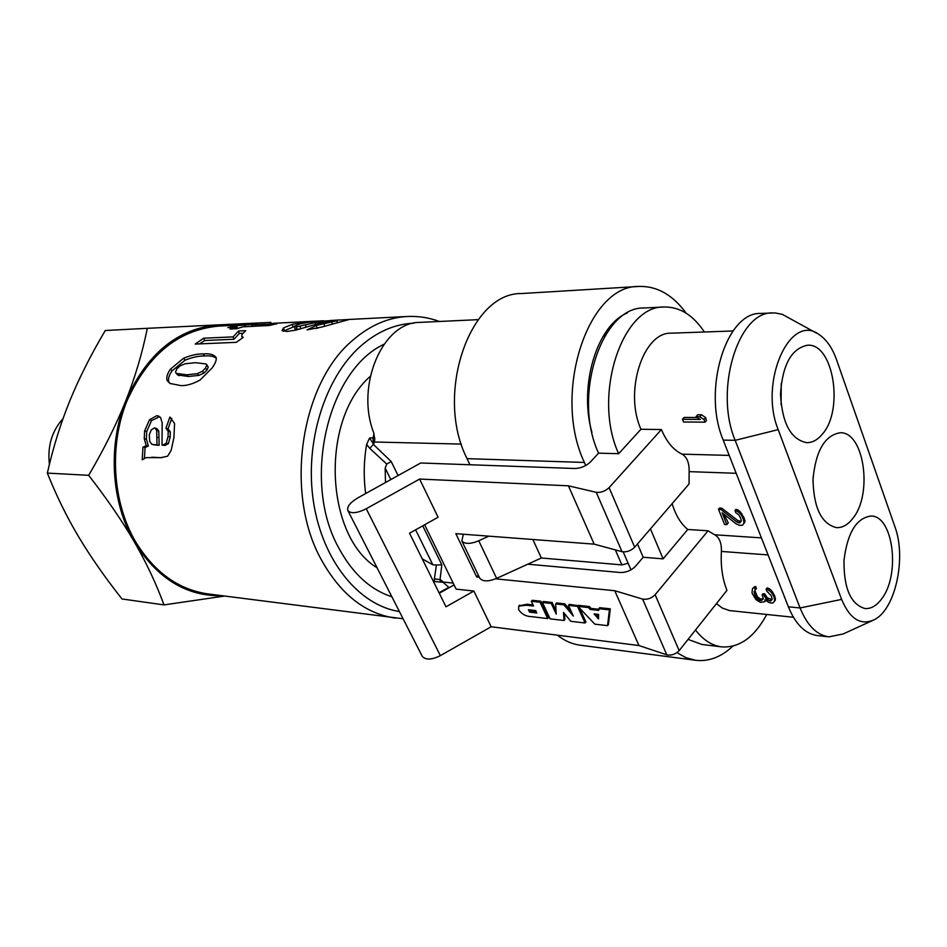 <?xml version="1.0" encoding="UTF-8"?>
<svg xmlns="http://www.w3.org/2000/svg" width="947" height="947" viewBox="0 0 947 947"><rect width="100%" height="100%" fill="white"/><g stroke="black" fill="none" stroke-linecap="round" stroke-linejoin="round"><path stroke-width="1.42" d="M265.989 324.466L274.488 323.258L277.045 323.732L269.197 325.508L242.811 326.833L236.833 328.704L229.979 329.047L235.957 327.177L227.848 327.591L236.845 325.65L253.749 324.324L218.426 326.123C178.166 329.864 147.602 354.995 126.697 401.528C108.976 446.096 112.563 502.111 135.326 541.317C154.089 572.071 178.285 589.602 207.902 593.899L403.091 618.758M243.225 337.381L236.312 342.341L195.189 344.069L203.688 338.197L233.08 336.872L238.561 331L245.77 330.657L242.03 334.327L241.769 336.268L243.225 337.381M203.238 353.929C209.559 353.314 213.856 354.521 216.153 357.54C216.685 360.038 215.312 363.53 212.057 368.016L200.219 379.913C192.786 384.056 186.239 385.938 180.557 385.559L169.939 383.405L167.11 380.505C166.199 377.356 167.323 373.568 170.484 369.117L183.576 358.238C191.211 355.149 197.757 353.716 203.238 353.929L204.576 355.989C209.855 355.492 213.726 356.238 216.188 358.226M253.749 324.324L257.111 324.217M168.081 436.531L168.187 431.264L165.926 428.198L169.904 417.035L174.568 423.546L173.928 437.55L171.182 450.31L167.666 456.158L160.931 457.661L146.098 457.638L142.216 459.792L142.938 447.256L146.217 445.67L144.252 438.721L144.607 430.956L149.531 419.734L156.717 415.709L158.694 416.088L160.576 417.58L162.174 422.836L162.02 445.078L162.789 445.09L166.175 443.35L168.081 436.531L170.211 437.041L170.294 431.868L168.021 428.861L171.774 418.325M338.576 319.991L309.042 322.193L299.844 323.945L294.529 326.182L296.411 326.893L315.351 322.56L330.988 320.453L349.218 319.482L321.933 327.011L307.148 329.852L316.369 325.425L337.002 320.725L331.509 320.986L319.388 323.306L295.819 330.136L286.87 331.474L282.017 330.621L283.555 327.863L292.469 324.3L310.58 321.483L323.625 320.773M383.949 344.294C327.449 370.49 301.596 481.609 338.671 547.78C352.426 573.361 370.159 589.697 391.88 596.788M199.557 343.879L204.623 340.529L234.027 339.239L239.283 333.474L242.704 333.308M239.283 333.474L238.561 331M234.027 339.239L233.08 336.872M204.623 340.529L203.688 338.197M170.342 383.713L168.838 382.067C167.891 378.978 168.968 375.249 172.058 370.881L184.985 360.215C192.561 357.185 199.095 355.776 204.576 355.989M177.693 374.953L188.429 376.492L198.906 375.379L204.007 373.059L207.014 370.005L208.269 367.069L206.339 364.11M204.007 373.059L202.386 371.295L205.44 368.194L206.718 365.199L206.245 363.991L195.437 362.677L184.996 363.79L179.859 365.98L176.805 368.951L175.562 371.982L176.178 373.378L186.76 374.811L197.248 373.674L202.386 371.295M198.906 375.379L197.248 373.674M178.971 375.71L177.326 374.029M208.269 367.069L206.718 365.199M207.014 370.005L205.44 368.194M184.985 360.215L183.576 358.238M172.058 370.881L170.484 369.117M168.838 382.067L167.11 380.505M236.17 328.337L238.608 328.1M236.253 328.739L235.957 327.177M271.706 324.845L271.73 324.182M245.143 326.715L244.965 325.235M237.141 328.171L236.845 325.65M265.953 324.17L251.831 324.88L265.953 324.17L266.131 325.661M252.009 326.372L251.831 324.88M162.02 445.078L164.932 445.433L168.329 443.729L170.211 437.041M144.418 458.36L145.092 447.54L148.359 445.99L146.383 439.159L146.702 431.548L151.579 420.539L159.676 416.716M161.736 457.697L151.698 457.212M153.58 444.806L159.155 445.279L158.788 430.992L157.048 428.695L154.491 427.914L151.331 429.82L149.271 434.756L149.65 441.255L151.804 444.321L157.001 444.948L156.693 430.376L154.929 428.032M170.294 431.868L168.187 431.264M168.329 443.729L166.175 443.35M164.932 445.433L162.789 445.09M158.753 416.609L156.717 415.709M151.579 420.539L149.531 419.734M146.702 431.548L144.607 430.956M146.383 439.159L144.252 438.721M148.359 445.99L146.217 445.67M147.436 446.404L145.282 446.108M145.092 447.54L142.938 447.256M168.021 428.861L165.926 428.198M158.788 430.992L156.693 430.376M159.155 445.279L157.001 444.948M283.224 331.213L294.458 326.514M315.86 328.526L318.512 327.887M295.085 329.059L299.524 329.189M292.943 326.904L292.469 324.3M284.218 330.42L283.555 327.863M337.203 322.43L337.002 320.725M332.184 323.945L331.888 322.158M324.549 326.218L324.111 324.182M316.996 328.053L316.369 325.425M344.672 320.488L344.637 319.695M331.036 321.057L330.988 320.453M306.023 327.248L305.526 324.975M300.696 328.858L300.092 326.36M297.062 329.473L296.411 326.893M147.33 328.313L218.485 324.868C177.705 328.289 146.809 353.622 125.773 400.877C135.078 377.391 142.263 353.195 147.33 328.313L105.283 330.503C90.77 355.018 78.932 378.504 69.782 400.936C60.644 423.333 53.162 447.386 47.35 473.098C56.335 495.624 66.704 516.778 78.483 536.547C90.296 556.351 104.797 577.173 121.997 598.978L163.985 604.896C156.231 583.719 146.394 562.79 134.45 542.098C157.297 578.605 186.535 596.492 222.166 595.746M232.642 325.401L218.485 324.868L270.735 322.394L271.943 324.052M224.593 596.065L163.985 604.896M134.45 542.098C122.483 521.43 107.224 499.164 88.663 475.311C104.063 449.15 116.422 424.339 125.773 400.877C107.556 445.646 111.213 502.798 134.45 542.098M47.35 473.098L88.663 475.311M439.017 592.751L448.842 587.294M63.023 418.633C51.836 431.11 47.303 446.345 49.422 464.361M422.078 655.951L422.326 656.449C425.748 660.166 431.761 659.905 440.367 655.632L491.162 626.76L638.941 645.534L614.733 590.715L495.612 578.842M479.277 577.208L476.672 576.948L455.827 533.658L594.171 544.146L568.401 485.811L596.243 492.322C600.883 492.795 605.169 491.244 609.087 487.646L661.42 429.547L640.953 429.263L618.651 453.696L598.575 453.151L590.455 461.947C586.027 466.102 580.831 468.292 574.853 468.505L420.693 462.988L357.599 498.027C349.857 502.727 346.638 506.965 347.963 510.729C351.159 513.866 357.244 513.215 366.252 508.752L440.367 655.632M766.75 614.485C754.451 637.248 739.394 648.044 721.578 646.872C711.86 645.594 703.171 639.971 695.512 630.004M721.578 646.872L701.869 644.457L688.078 639.379M638.941 645.534L666.806 654.827C671.411 655.703 675.519 654.306 679.153 650.636L726.941 590.36C722.407 578.901 720.56 565.927 721.413 551.438L768.088 554.93M716.453 603.582L722.182 607.986L729.391 610.566L793.397 617.255M754.499 586.761L752.451 588.774L755.718 586.442L756.381 588.655L754.96 590.052M763.294 598.883L760.678 599.037L757.517 596.977L754.866 590.585M764.762 593.911L762.962 593.745L762.169 594.763L763.969 594.941L764.762 593.911L767.378 597.924L772.089 599.534M769.047 588.525L767.106 587.909L766.064 589.247L768.041 589.815L769.047 588.525L771.403 590.455L774.764 596.018L775.356 600.102L773.19 602.848L771.545 603.085L768.668 602.41L765.01 599.723L764.916 601.653L765.839 600.445M816.574 333.166L782.317 314.345L775.048 312.936L760.701 313.433C726.16 311.776 701.999 390.484 723.224 440.106L788.354 606.79C795.551 624.262 805.187 633.851 817.261 635.555L828.897 636.858L843.15 633.957L871.891 620.818M772.598 312.924C738.139 311.232 713.991 390.413 735.168 440.331L723.224 440.106M841.623 599.415C849.861 618.959 860.669 625.766 874.057 619.823C895.365 609.797 906.67 557.937 894.856 526.568L836.556 359.789C832.354 347.975 826.553 339.594 819.167 334.634C790.106 312.096 758.654 382.233 778.197 429.63L841.623 599.415L800.073 607.95C807.246 625.517 816.847 635.153 828.897 636.858M881.858 598.599C876.744 605.654 871.122 608.968 865.002 608.542C850.749 604.387 843.741 588.347 843.978 560.423C847.399 532.759 856.419 517.962 871.039 516.032C893.199 515.57 900.633 574.403 881.858 598.599M852.868 518.352C847.932 524.768 842.475 527.87 836.521 527.645C821.44 523.94 813.603 507.805 813.011 479.241C815.758 450.819 824.79 435.324 840.107 432.767C864.055 431.394 873.075 494.05 852.868 518.352M822.422 434.069C817.699 439.822 812.479 442.699 806.761 442.687C790.852 439.515 782.092 423.321 780.506 394.094C782.447 364.82 791.42 348.532 807.412 345.241C833.301 342.719 844.227 409.731 822.422 434.069M536.286 611.845L530.427 611.158L528.675 609.761M528.426 609.738L529.562 612.141L536.819 612.993L535.694 610.578L528.426 609.738M547.686 618.569L540.074 602.233L531.338 601.274L533.563 606.033L526.295 605.216L518.731 606.139L518.66 609.75C521.785 614.224 526.118 616.533 531.693 616.663L547.686 618.569L548.55 617.574L540.95 601.238L532.202 600.291L531.338 601.274M540.074 602.233L540.95 601.238M519.145 605.808L527.171 604.233L526.295 605.216M533.031 604.896L527.171 604.233M491.162 626.76L473.855 591.046L456.134 589.141L424.623 524.768M568.401 485.811L419.604 479.064L438.094 517.24L409.53 533.22L445.99 606.814L473.855 591.046M591.011 608.424L590.135 609.442L598.693 610.389L599.593 607.666L610.294 608.838L608.388 624.641L607.536 625.659L594.811 624.156L578.013 606.411L578.889 605.405L589.354 606.542L591.011 608.424L598.705 609.276M564.495 613.632L564.885 619.504L564.021 620.498L550.077 618.853L542.465 602.493L551.272 603.464L556.185 614.082L555.676 603.949L563.962 604.861L573.337 616.071L568.437 605.358L577.492 606.352L585.068 622.996L570.804 621.303L563.489 612.389L564.021 620.498M542.465 602.493L543.329 601.511L552.148 602.47L556.019 610.862M555.676 603.949L556.552 602.955L564.838 603.866L571.266 611.549M568.437 605.358L569.301 604.352L578.558 605.772M579.623 608.104L585.933 621.99L585.068 622.996M589.354 606.542L588.489 607.56L590.135 609.442M578.013 606.411L588.489 607.56M610.294 608.838L609.43 609.868L607.536 625.659M598.717 608.684L609.43 609.868M578.368 605.346L577.492 606.352M564.838 603.866L563.962 604.861M552.148 602.47L551.272 603.464M419.604 479.064L366.252 508.752M594.171 544.146L622.037 551.71C626.665 552.338 630.88 550.846 634.691 547.224L689.049 483.964L689.144 471.63L736.198 473.299M478.306 575.196L476.672 576.948M614.733 590.715L642.611 599.084C647.227 599.83 651.394 598.386 655.123 594.74L708.06 530.793L687.771 529.48L663.113 558.86L643.191 557.25L635.52 566.259C631.318 570.485 626.263 572.568 620.344 572.509L527.775 564.187M598.611 614.414L598.528 618.983L594.053 613.905L598.611 614.414M454.075 584.926L439.278 593.272M618.651 453.696C592.206 396.556 621.753 305.325 664.19 307.006C679.804 306.781 693.192 315.114 704.367 331.995M733.037 330.977L671.21 333.178C643.214 331.876 623.884 391.502 640.953 429.263M729.202 455.4L682.077 454.158C687.001 457.07 689.357 462.894 689.144 471.63M682.077 454.158C673.495 450.085 666.605 441.882 661.42 429.547M672.133 503.65C675.661 515.239 680.881 523.845 687.771 529.48M663.113 558.86L650.447 528.888M761.435 537.884L714.677 534.771L708.06 530.793M714.677 534.771C719.377 537.363 721.626 542.915 721.413 551.438M598.563 617.018L596.018 614.118M598.575 453.151C572.047 396.615 601.594 306.366 644.138 308L664.19 307.006M697.312 417.52L684.148 417.426L682.479 419.284L683.556 421.971L705.077 422.184L706.403 420.669L705.669 417.591L701.443 414.75L697.761 414.727L696.009 416.704L700.307 419.438L682.479 419.284M643.191 557.25L637.497 543.969M741.134 521.406L737.891 520.566L721.721 508.172L719.471 508.054L718.477 509.249L720.726 509.368L736.778 521.915L737.891 520.566M737.891 509.936L735.914 509.379L734.955 510.551L736.955 511.072L737.891 509.936L740.329 511.83L744.283 518.269L744.887 522.081L742.519 525.171L739.95 525.431L736.257 523.963L722.088 512.765L726.823 524.626L728.279 522.851L723.887 514.197M701.443 414.75L699.691 416.727L704 419.474L705.669 417.591M704 419.474L705.077 422.184M764.916 601.653L760.465 602.387L755.919 599.617L752.001 593.023L752.451 588.774M753.469 588.087L755.718 586.442M754.652 587.803L755.457 589.839M754.037 591.662L754.392 593.639L755.185 592.621M754.392 593.639L755.363 596.065L756.179 595.012M755.363 596.065L756.617 598.125L757.517 596.977M756.617 598.125L757.387 598.978L758.322 597.758M757.387 598.978L758.606 599.877L759.601 598.587M758.606 599.877L759.66 600.362L760.678 599.037M759.66 600.362L761.447 600.54L762.477 599.214M761.447 600.54L763.329 598.776L762.169 594.763M763.969 594.941L764.62 596.563L765.425 595.509M764.62 596.563L766.49 599.084L767.378 597.924M766.49 599.084L767.709 599.984L768.644 598.753M767.709 599.984L769.84 600.966L770.834 599.664M769.84 600.966L771.734 599.759M770.74 601.049L772.207 599.238L771.213 595.616L766.881 591.283L766.064 589.247M768.041 589.815L770.503 591.615L771.403 590.455M770.503 591.615L772.065 593.343L772.894 592.266M772.065 593.343L773.64 596.243L774.433 595.213M773.64 596.243L773.959 597.06L774.764 596.018M773.959 597.06L774.634 599.865L775.522 598.693M774.634 599.865L774.362 601.404M721.721 508.172L720.726 509.368M736.778 521.915L738.944 522.874L740.116 521.43M738.944 522.874L741.028 521.489M739.856 522.933L741.288 520.933L740.909 518.826L738.932 514.955L735.795 512.694L734.955 510.551M736.955 511.072L739.465 512.895L740.329 511.83M739.465 512.895L741.051 514.659L741.88 513.641M741.051 514.659L742.697 517.678L743.549 516.636M742.697 517.678L743.371 519.394L744.283 518.269M743.371 519.394L743.916 521.927L744.993 520.613M743.916 521.927L743.679 523.573L744.887 522.081M743.679 523.573L742.519 525.171M726.823 524.626L724.573 524.484L718.477 509.249M788.354 606.79L800.073 607.95L735.168 440.331L778.197 429.63M699.691 416.727L696.009 416.704M602.777 336.86L606.672 333.095M812.952 481.561L813.118 476.992M781.109 404.843L781.228 383.393M433.406 581.411L440.367 582.026M440.627 582.05L440.035 579.635L434.365 578.842L434.507 581.553M449.186 587.685L440.035 579.635L441.847 564.826L436.401 564.992L434.365 578.842M415.603 529.823L432.862 564.814L436.401 564.992M398.071 475.56L391.194 461.532L386.755 464.077L385.18 468.114L390.827 479.573M391.194 461.532L373.307 444.332L369.839 448.416L386.755 464.077M373.994 433.714L372.976 438.082L373.663 444.332L369.579 438.011L366.631 444.427L369.839 448.416M432.862 564.814L422.232 558.86M385.488 482.544L385.18 468.114M373.663 444.332L374.787 439.775L373.698 432.803C355.279 385.429 382.896 321.731 419.912 322.394L478.152 319.648M377.084 567.786C324.845 536.31 320.24 419.616 370.265 376.373M366.631 444.427C363.814 460.798 363.482 477.181 365.66 493.553M686.149 313.173C672.761 294.837 657.005 285.923 638.905 286.444C587.59 284.881 551.959 394.236 584.382 462.456L467.06 458.656C434.342 394.733 469.724 292.386 521.477 293.546L638.905 286.444M585.708 465.522L584.382 462.456M623.197 551.912L630.986 569.857M676.951 652.661L686.102 657.751L695.643 660.296C708.782 661.775 721.188 657.064 732.86 646.15M591.946 432.471C578.546 385.63 597.083 325.034 627.459 312.889M695.643 660.296L579.919 645.156C571.976 644.09 564.471 640.764 557.404 635.177M469.913 464.752L467.06 458.656M463.379 534.226L461.828 540.915C464.693 544.241 470.339 544.194 478.756 540.773L488.83 536.156M478.756 540.773L496.654 578.38C488.321 581.742 482.686 581.695 479.774 578.226L479.513 577.694M496.654 578.38L541.353 557.996L621.883 564.897L628.133 563.276M532.853 539.494L541.353 557.996M621.883 564.897L615.349 549.899M399.409 611.537C359.02 605.358 322.548 561.086 313.504 502.017C304.354 443.018 324.632 377.9 360.665 346.105C377.261 331.616 394.946 323.981 413.709 323.199M439.432 321.471C429.05 317.636 418.337 315.978 407.305 316.487C388.045 317.517 369.886 325.425 352.829 340.21C300.554 383.298 284.124 493.316 321.282 559.641C340.506 594.231 365.222 613.727 395.455 618.131M188.429 376.492L186.76 374.811M157.616 445.244L155.474 444.912M158.966 437.703L156.835 437.218M315.635 324.324L315.351 322.56M529.562 612.141L530.427 611.158M622.037 551.71L596.243 492.322M666.806 654.827L642.611 599.084M609.087 487.646L634.691 547.224M655.123 594.74L679.153 650.636M441.847 564.826L422.729 525.834M374.811 437.881L369.579 438.011M440.379 579.671L443.764 582.381L440.391 582.026M461.367 444.096L374.408 442M443.385 582.074L453.175 583.092M274.488 323.258L317.541 321.069M348.141 319.506L407.305 316.487M242.42 337.925L241.769 336.268M177.799 375.059L176.178 373.378M337.286 322.406L337.085 320.642M295.109 329.165L294.481 326.585M422.326 656.449L347.963 510.729M519.607 605.157L518.731 606.139M434.969 581.6L433.418 581.434M479.774 578.226L461.828 540.915"/></g></svg>
